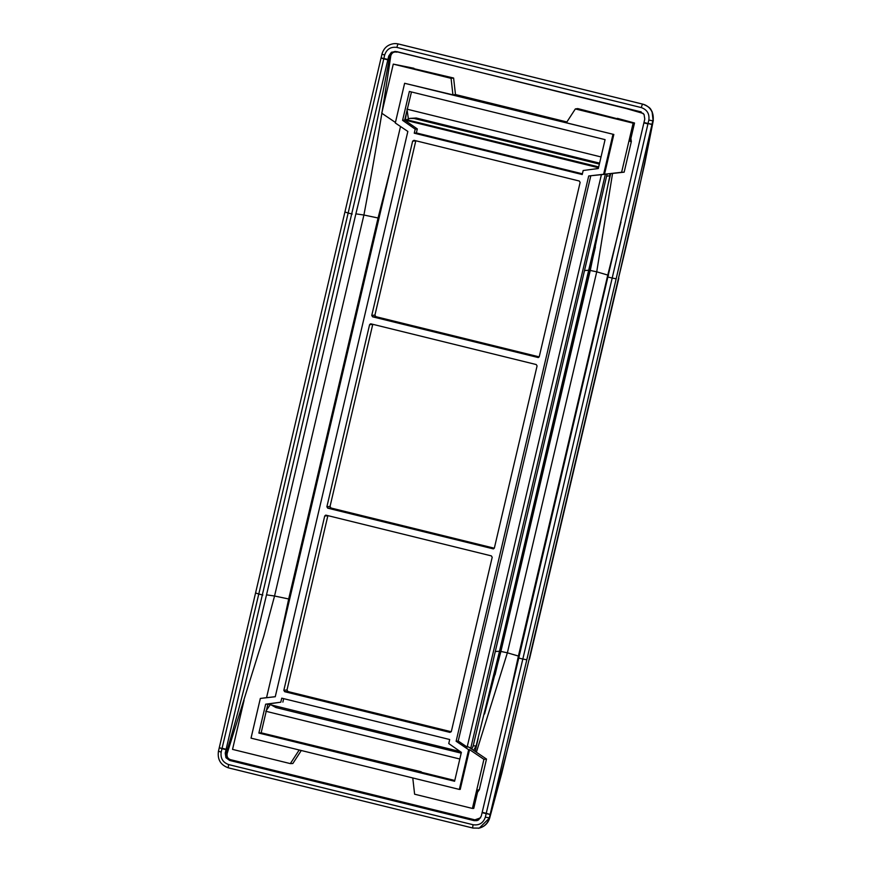 <?xml version="1.0" encoding="UTF-8"?>
<svg xmlns="http://www.w3.org/2000/svg" width="872" height="872" viewBox="0 0 872 872"><rect width="100%" height="100%" fill="white"/><g stroke="black" fill="none" stroke-linecap="round" stroke-linejoin="round"><path stroke-width="1.31" d="M607.086 174.117L473.202 745.854L471.785 749.124M406.265 119.922L409.742 118.407L414.08 118.472L599.347 164.078M461.19 753.157L275.912 707.541L271.475 705.099M606.825 176.177L609.866 175.741L603.348 207.59L499.514 651.253L495.318 651.504M609.866 175.741L610.029 173.779M414.08 118.472L416.238 118.003L599.576 163.14M416.238 118.003L409.742 118.407M473.202 745.854L476.134 745.931L473.572 750.334M476.134 745.931L499.514 651.253M494.01 674.732A12.143 0.73 13.2 0 0 495.056 674.874L595.423 246.929A12.143 0.73 -166.8 0 1 594.388 246.776M603.348 207.59L590.257 270.44L596.731 271.824L612.547 173.484M610.694 173.702L608.427 183.109M408.379 118.81L407.148 110.363M406.199 114.428L405.458 119.388M379.015 218.207L378.056 217.989L390.798 167.936M270.189 704.783L266.44 710.277M267.442 706.015L268.009 704.238M289.657 599.206L288.687 598.977L277.765 649.858M478.161 738.519L475.186 751.424M484.581 713.95L500.888 651.438L507.373 652.812L476.374 752.22M608.536 275.312L607.773 275.062L518.415 656.049L507.373 652.812L596.731 271.824L607.773 275.062L620.984 222.022M643.34 113.491L626.663 108.662L396.902 51.644M395.18 51.404L392.258 52.287L389.839 55.972C380.606 106.755 369.281 159.38 355.874 213.858L363.907 215.024L274.549 596.012L288.687 598.977L378.056 217.989L363.907 215.024C374.448 159.173 383.408 106.133 390.776 55.895C391.67 52.909 393.621 51.644 396.618 52.102L396.891 52.167M482.183 812.312L518.764 658.044L522.829 659.036L486.238 813.303L482.183 812.312L481.279 816.138L478.597 819.909L476.81 820.639L474.085 820.628L229.652 760.449L225.946 757.703L225.227 753.103L226.339 753.048C233.718 728.327 240.737 702.363 247.386 675.146L266.516 594.846L274.549 596.012L263.726 636.353L227.167 753.452C226.622 756.656 227.788 758.749 230.655 759.708L474.891 819.844L474.586 820.389L230.415 760.286L226.84 757.572L226.339 753.048L227.167 753.452M519.178 656.3L518.415 656.049L506.49 710.189M480.603 817.838L474.891 819.844M225.227 753.103L388.727 56.026L390.776 55.895M474.586 820.389L477.18 820.552M482.085 812.704L490.118 814.459L489.323 817.892L485.344 817.14C483.295 823.037 479.219 825.577 473.115 824.749A3.466 0.621 -76.2 0 0 472.94 828.062A3.466 0.621 -76.2 0 1 472.94 828.062L479.186 828.106A13.799 13.549 84.9 0 0 489.323 817.892L489.65 818.176C487.949 823.386 484.505 826.689 479.317 828.073L489.628 817.849L510.098 739.467L529.075 659.472L501.727 773.453L489.65 818.176M479.251 828.095L479.186 828.106A13.799 13.549 84.9 0 1 478.27 828.28M387.92 59.47L383.854 58.468L384.661 55.023C386.71 49.126 390.787 46.587 396.891 47.415L641.323 107.594A3.466 0.621 -76.2 0 1 642.762 104.16L642.882 104.16C650.599 106.744 654.011 112.281 653.128 120.783L652.071 111.518C650.414 109.61 651.853 107.943 642.958 104.171L642.784 104.16A3.466 0.621 -76.2 0 1 642.784 104.16A13.799 13.549 84.9 0 1 652.823 120.816L653.128 120.783C643.253 171.403 631.699 223.973 618.433 278.484L644.691 163.86L653.324 120.325M643.024 104.204L398.766 44.058L642.62 104.106M398.537 44.003L395.834 43.611A13.799 13.549 84.9 0 1 398.351 43.982A3.466 0.621 103.8 0 0 398.341 43.982L398.722 44.058M518.764 658.044L644.779 119.061L644.059 114.461L640.353 111.714L395.921 51.546L391.408 52.266L388.727 56.026M643.885 122.898L647.94 123.9L612.188 278.048L608.133 277.045M352.201 214.043L348.146 213.041L383.767 58.86L387.822 59.863M226.12 749.266L222.066 748.274L258.777 594.028L262.843 595.031M325.648 515.167L324.711 516.039L283.836 690.308L284.664 691.692L287.945 691.551L286.997 689.981L327.883 515.646M287.945 691.551L451.249 731.75M494.304 548.216L330.989 508.005L330.041 506.436L372.769 324.308M539.179 356.877L375.865 316.667L374.927 315.097L415.813 140.763M275.269 696.684L266.549 697.687L400.521 126.505M470.695 748.394L605.353 174.313M405.044 119.355L598.683 166.923M598.312 168.514L583.161 170.509L598.312 168.525L605.081 139.629L409.371 91.451L402.592 120.336L404.717 120.042L598.486 167.751M411.464 91.963L404.717 120.042M267.868 704.205L261.153 732.807L258.875 733.069L265.655 704.184L267.726 704.086L460.22 751.566M258.875 733.069L454.595 781.258L461.375 752.362L448.753 743.554L449.701 739.521L281.743 698.167L280.795 702.2L265.655 704.184M468.646 749.724L459.337 789.422L460.22 789.389L469.55 749.626L483.927 759.327L486.5 759.065L468.526 746.923L467.152 747.064L458.225 741.037L456.121 741.255L468.646 749.724L469.55 749.626M459.337 789.422L251.027 738.137L260.336 698.439L275.258 696.728L407.845 131.443L395.31 122.985L404.619 83.287L452.928 94.852L455.478 94.536L566.887 121.96M454.781 780.473L421.296 772.232M261.153 732.807L421.241 771.774M612.929 134.571L603.62 174.269L604.514 174.226L613.834 134.462L404.619 83.287M613.834 134.462L566.353 122.778L575.346 108.935L633.137 123.17L621.616 172.275L624.156 172.166L601.408 174.662L467.152 747.064M583.161 170.509L582.224 174.542L414.255 133.187L415.203 129.154L402.592 120.336M415.203 129.154L417.307 128.936L404.695 120.118M267.726 704.086L280.795 702.2M266.56 697.654L260.336 698.439M414.255 133.187L416.369 132.936L417.307 128.936M282.877 702.102L283.683 698.646M452.928 94.852L451.064 78.338L393.272 64.114L381.751 113.218L395.43 122.462M604.514 174.226L621.616 172.275M456.121 741.255L588.709 175.97L603.62 174.269M588.709 175.97L601.408 174.662M416.369 132.936L582.387 173.811M590.78 175.882L458.225 741.037M538.514 357.487L537.893 357.509L539.256 356.67L580.131 182.401L579.291 181.016L413.993 140.316L412.63 141.166L371.755 315.435L372.595 316.819L538.209 357.542M370.535 323.839L369.586 324.7L326.88 506.763L327.719 508.158L493.334 548.88M493.639 548.815L493.018 548.848L494.37 547.998L537.076 365.935L536.247 364.55L370.949 323.861M284.664 691.692L449.963 732.393L451.325 731.543L492.2 557.273L491.361 555.889L326.063 515.188M598.606 167.271L405.033 119.399M411.976 68.223L453.614 78.033L455.478 94.536M575.346 108.935L577.744 108.586L619.098 119.213M630.838 138.212L631.35 141.493L624.156 172.166M404.913 119.9L405.535 119.737M486.5 759.065L479.317 789.727L477.398 792.408M301.287 750.509L292.829 763.523L290.332 763.61L232.541 749.386L244.062 700.271M483.927 759.327L472.406 808.442L473.758 808.399L478.085 789.934L479.317 789.727M472.406 808.442L414.614 794.207L412.772 777.955M631.35 141.493L630.183 141.46L634.522 123.007L633.137 123.17M393.272 64.114L413.949 68.267M299.183 749.996L290.332 763.61M617.409 118.352L634.522 123.007M451.064 78.338L453.614 78.033M473.115 824.749L228.682 764.581A3.466 0.621 103.8 0 0 228.508 767.883A3.466 0.621 103.8 0 0 228.551 767.894A3.466 0.621 103.8 0 0 228.562 767.883L472.886 828.04M490.118 814.459L486.238 813.303L485.344 817.14M490.195 814.176L526.808 659.799L522.829 659.036L612.188 278.048L616.166 278.8L651.951 124.543L648.027 123.508L652.016 124.26L652.823 120.816L648.833 120.064L648.027 123.508L643.972 122.505M394.896 43.6A13.799 13.549 84.9 0 1 395.834 43.611L393.97 43.654C387.713 44.559 383.713 48.069 381.936 54.173L384.661 55.023M584.676 270.516L588.873 270.266M601.026 156.938L406.962 109.164M265.742 711.236L459.806 759.011M500.888 651.438L590.257 270.44M640.866 112.237L640.811 111.692M641.073 111.747L641.127 112.303M230.917 759.774L230.677 760.351M229.652 760.449L230.655 759.708M474.085 820.628L475.153 819.898M398.798 44.069L395.943 43.622M355.874 213.858L266.516 594.846M618.433 278.484L529.075 659.472M616.166 278.8L526.808 659.799M642.784 104.16L398.351 43.982A3.466 0.621 103.8 0 0 396.891 47.415M641.323 107.594C647.122 109.698 649.629 113.851 648.833 120.064M381.14 57.617L383.767 58.86L381.064 57.923L382.001 54.151M228.682 764.581C222.883 762.477 220.376 758.313 221.172 752.1L221.979 748.667L226.033 749.658M381.064 57.923L219.319 747.5L221.979 748.667L219.33 747.784M218.501 751.228L221.172 752.1M345.497 212.169L348.146 213.041L258.777 594.028L256.139 593.156M371.755 315.435L374.927 315.097M375.865 316.667L372.595 316.819M415.791 140.828L412.63 141.166M326.88 506.763L330.041 506.436M330.989 508.005L327.719 508.158M372.747 324.373L369.586 324.7M283.836 690.308L286.997 689.981M327.872 515.712L324.711 516.039M529.435 659.308L618.793 278.321M472.94 828.062L228.508 767.883C220.671 765.115 217.313 759.567 218.447 751.25L219.319 747.5"/></g></svg>

